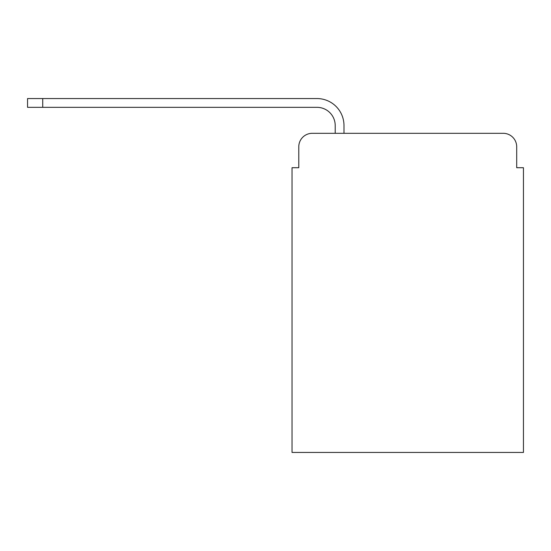 <?xml version="1.0" encoding="UTF-8"?>
<svg xmlns="http://www.w3.org/2000/svg" width="551" height="551" viewBox="0 0 551 551"><rect width="100%" height="100%" fill="white"/><g stroke="black" fill="none" stroke-linecap="round" stroke-linejoin="round"><path stroke-width="0.83" d="M298.78 146.8L298.78 167.718L298.78 146.8A13.493 13.493 0 0 1 312.272 133.308L335.208 133.308L335.208 125.552A18.217 18.217 0 0 0 316.99 107.335L27.55 107.335L27.55 98.56L316.99 98.56A26.985 26.985 0 0 1 343.982 125.552L343.982 133.308L503.208 133.308L312.272 133.308M516.7 167.718L516.7 146.8L516.7 167.718L523.45 167.718L523.45 452.44L292.03 452.44L292.03 167.718L298.78 167.718M516.7 146.8A13.493 13.493 0 0 0 503.208 133.308M335.208 125.552A18.217 18.217 0 0 0 316.99 107.335A18.217 18.217 0 0 1 335.208 125.552A18.217 18.217 0 0 0 316.99 107.335A18.217 18.217 0 0 1 335.208 125.552A18.217 18.217 0 0 0 316.99 107.335A18.217 18.217 0 0 1 335.208 125.552A18.217 18.217 0 0 0 316.99 107.335A18.217 18.217 0 0 1 335.208 125.552A18.217 18.217 0 0 0 316.99 107.335M42.73 107.335L42.73 98.56L316.99 98.56"/></g></svg>
